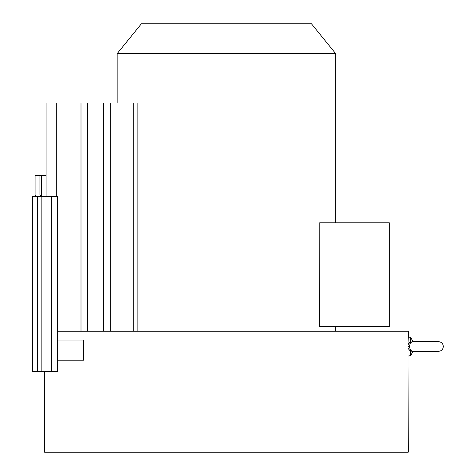 <?xml version="1.0" encoding="UTF-8"?>
<svg xmlns="http://www.w3.org/2000/svg" width="476" height="476" viewBox="0 0 476 476"><rect width="100%" height="100%" fill="white"/><g stroke="black" fill="none" stroke-linecap="round" stroke-linejoin="round"><path stroke-width="0.71" d="M408.253 336.937L408.009 344.642L410.675 341.506L410.675 337.419L408.253 336.937L408.253 331.254L81.003 331.254L81.003 102.983L46.071 102.983L46.071 196.517M46.071 102.983L46.071 175.549L35.093 175.549L35.093 196.517M44.601 371.488L44.601 452.2L408.253 452.2L408.009 348.337L410.675 351.478L408.009 348.337L407.997 346.492L409.396 346.492L410.675 351.478L410.675 355.56L408.253 356.048M409.366 342.381L408.009 344.642L407.997 346.492M83.52 360.201L83.52 340.042L57.477 340.042L57.477 360.201L83.52 360.201M408.051 350.83L408.009 348.337M35.807 196.517L35.093 194.761M40.966 196.517L39.93 194.761L39.93 175.549M57.596 340.042L57.596 196.517L32.665 196.517L32.665 371.488L37.503 371.488L37.503 196.517M37.503 371.488L51.253 371.488L51.253 196.517M51.253 371.488L57.596 371.488L57.596 360.201M410.675 341.506L409.396 346.492M410.383 342.774L410.163 343.386M411.829 351.324L438.497 351.33C441.436 351.044 443.049 349.432 443.334 346.492C443.049 343.553 441.436 341.941 438.497 341.655L411.966 341.655L410.104 343.565M410.627 351.008L410.318 350.038M411.401 351.211L411.014 350.961M411.966 351.33L410.104 349.42M57.596 331.254L81.003 331.254M133.714 331.254L133.714 102.983L110.676 102.983L110.676 331.254M134.666 102.983L133.714 102.983M103.643 331.254L103.643 102.983L110.676 102.983M87.572 331.254L87.572 102.983L103.643 102.983M87.572 102.983L81.003 102.983M335.681 53.633L311.494 23.8L141.36 23.8L117.167 53.633L335.681 53.633L335.681 222.81M319.771 326.709L335.681 326.709L335.681 331.254M319.64 222.81L389.338 222.81L389.338 326.709L319.64 326.709L319.771 222.81M41.382 175.549L41.382 196.517M41.84 196.517L41.84 371.488M56.305 102.983L56.305 196.517M413.126 341.655L410.675 337.419M413.126 351.33L410.675 355.56M424.788 341.655L438.497 341.655M137.148 331.254L137.148 102.983M117.167 102.983L117.167 53.633"/></g></svg>
